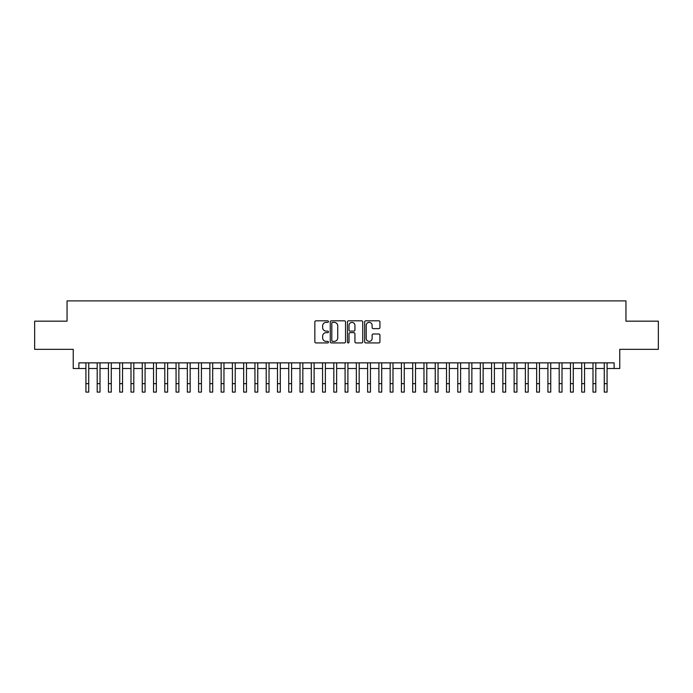 <?xml version="1.0" encoding="UTF-8"?>
<svg xmlns="http://www.w3.org/2000/svg" width="693" height="693" viewBox="0 0 693 693"><rect width="100%" height="100%" fill="white"/><g stroke="black" fill="none" stroke-linecap="round" stroke-linejoin="round"><path stroke-width="1.04" d="M328.473 321.595A0.771 0.771 0 0 0 327.694 320.816L315.947 320.816A1.109 1.109 0 0 0 314.839 321.924L314.839 341.831A1.109 1.109 0 0 0 315.947 342.94L327.694 342.94A0.771 0.771 0 0 0 328.473 342.169A0.771 0.771 0 0 0 327.694 341.389L326.178 341.389A3.543 3.543 0 0 1 322.635 337.855L322.635 336.192A3.543 3.543 0 0 1 326.178 332.657L327.694 332.657A0.771 0.771 0 0 0 328.473 331.878A0.771 0.771 0 0 0 327.694 331.107L326.178 331.107A3.543 3.543 0 0 1 322.635 327.564L322.635 325.909A3.543 3.543 0 0 1 326.178 322.366L327.694 322.366A0.771 0.771 0 0 0 328.473 321.595M378.828 328.621A1.109 1.109 0 0 0 379.929 327.512L379.929 321.924A1.109 1.109 0 0 0 378.828 320.816L365.774 320.816A1.109 1.109 0 0 0 364.665 321.924L364.665 341.831A1.109 1.109 0 0 0 365.774 342.94L378.828 342.94A1.109 1.109 0 0 0 379.929 341.831L379.929 335.083A1.109 1.109 0 0 0 378.828 333.983L373.241 333.983A1.109 1.109 0 0 0 372.132 335.083L372.132 338.435A2.963 2.963 0 0 1 369.178 341.389A2.963 2.963 0 0 1 366.216 338.435L366.216 325.329A2.963 2.963 0 0 1 369.178 322.366A2.963 2.963 0 0 1 372.132 325.329L372.132 327.512A1.109 1.109 0 0 0 373.241 328.621L378.828 328.621M78.881 368.503L78.881 362.863L614.119 362.863L614.119 368.503L619.759 368.503L619.759 349.341L658.35 349.341L658.35 321.171L625.952 321.171L625.952 300.892L67.048 300.892L67.048 321.171L34.65 321.171L34.65 349.341L73.241 349.341L73.241 368.503L85.923 368.503M345.53 321.924A1.109 1.109 0 0 0 344.43 320.816L331.375 320.816A1.109 1.109 0 0 0 330.266 321.924L330.266 341.831A1.109 1.109 0 0 0 331.375 342.94L344.43 342.94A1.109 1.109 0 0 0 345.53 341.831L345.53 321.924M348.57 320.816L361.625 320.816A1.109 1.109 0 0 1 362.734 321.924L362.734 341.831A1.109 1.109 0 0 1 361.625 342.94L356.037 342.94A1.109 1.109 0 0 1 354.937 341.831L354.937 333.757A1.109 1.109 0 0 0 353.828 332.657L350.121 332.657A1.109 1.109 0 0 0 349.012 333.757L349.012 342.169A0.771 0.771 0 0 1 348.241 342.94A0.771 0.771 0 0 1 347.47 342.169L347.47 321.924A1.109 1.109 0 0 1 348.57 320.816M88.739 368.503L97.193 368.503M100.009 368.503L108.454 368.503M111.278 368.503L119.724 368.503M122.54 368.503L130.994 368.503M133.81 368.503L142.264 368.503M145.08 368.503L153.534 368.503M156.349 368.503L164.795 368.503M167.619 368.503L176.065 368.503M178.881 368.503L187.335 368.503M190.151 368.503L198.605 368.503M201.42 368.503L209.875 368.503M212.69 368.503L221.136 368.503M223.96 368.503L232.406 368.503M235.222 368.503L243.676 368.503M246.491 368.503L254.946 368.503M257.761 368.503L266.216 368.503M269.031 368.503L277.486 368.503M280.301 368.503L288.747 368.503M291.571 368.503L300.017 368.503M302.832 368.503L311.287 368.503M314.102 368.503L322.557 368.503M325.372 368.503L333.827 368.503M336.642 368.503L345.088 368.503M347.912 368.503L356.358 368.503M359.173 368.503L367.628 368.503M370.443 368.503L378.898 368.503M381.713 368.503L390.168 368.503M392.983 368.503L401.429 368.503M404.253 368.503L412.699 368.503M415.514 368.503L423.969 368.503M426.784 368.503L435.239 368.503M438.054 368.503L446.509 368.503M449.324 368.503L457.778 368.503M460.594 368.503L469.04 368.503M471.864 368.503L480.31 368.503M483.125 368.503L491.58 368.503M494.395 368.503L502.849 368.503M505.665 368.503L514.119 368.503M516.935 368.503L525.381 368.503M528.205 368.503L536.651 368.503M539.466 368.503L547.92 368.503M550.736 368.503L559.19 368.503M562.006 368.503L570.46 368.503M573.276 368.503L581.722 368.503M584.545 368.503L592.991 368.503M595.807 368.503L604.261 368.503M607.077 368.503L614.119 368.503M332.588 322.366A0.771 0.771 0 0 0 331.817 323.137L331.817 340.618A0.771 0.771 0 0 0 332.588 341.389L334.199 341.389A3.543 3.543 0 0 0 337.734 337.855L337.734 325.909A3.543 3.543 0 0 0 334.199 322.366L332.588 322.366M354.937 325.381A2.963 2.963 0 0 0 351.975 322.427A2.963 2.963 0 0 0 349.012 325.381L349.012 329.998A1.109 1.109 0 0 0 350.121 331.107L353.828 331.107A1.109 1.109 0 0 0 354.937 329.998L354.937 325.381M85.923 383.653L88.739 383.653L88.739 392.108L85.923 392.108L85.923 362.863M88.739 383.653L88.739 362.863M97.193 383.653L100.009 383.653L100.009 392.108L97.193 392.108L97.193 362.863M100.009 383.653L100.009 362.863M108.454 383.653L111.278 383.653L111.278 392.108L108.454 392.108L108.454 362.863M111.278 383.653L111.278 362.863M119.724 383.653L122.54 383.653L122.54 392.108L119.724 392.108L119.724 362.863M122.54 383.653L122.54 362.863M130.994 383.653L133.81 383.653L133.81 392.108L130.994 392.108L130.994 362.863M133.81 383.653L133.81 362.863M142.264 383.653L145.08 383.653L145.08 392.108L142.264 392.108L142.264 362.863M145.08 383.653L145.08 362.863M153.534 383.653L156.349 383.653L156.349 392.108L153.534 392.108L153.534 362.863M156.349 383.653L156.349 362.863M164.795 383.653L167.619 383.653L167.619 392.108L164.795 392.108L164.795 362.863M167.619 383.653L167.619 362.863M176.065 383.653L178.881 383.653L178.881 392.108L176.065 392.108L176.065 362.863M178.881 383.653L178.881 362.863M187.335 383.653L190.151 383.653L190.151 392.108L187.335 392.108L187.335 362.863M190.151 383.653L190.151 362.863M198.605 383.653L201.42 383.653L201.42 392.108L198.605 392.108L198.605 362.863M201.42 383.653L201.42 362.863M209.875 383.653L212.69 383.653L212.69 392.108L209.875 392.108L209.875 362.863M212.69 383.653L212.69 362.863M221.136 383.653L223.96 383.653L223.96 392.108L221.136 392.108L221.136 362.863M223.96 383.653L223.96 362.863M232.406 383.653L235.222 383.653L235.222 392.108L232.406 392.108L232.406 362.863M235.222 383.653L235.222 362.863M243.676 383.653L246.491 383.653L246.491 392.108L243.676 392.108L243.676 362.863M246.491 383.653L246.491 362.863M254.946 383.653L257.761 383.653L257.761 392.108L254.946 392.108L254.946 362.863M257.761 383.653L257.761 362.863M266.216 383.653L269.031 383.653L269.031 392.108L266.216 392.108L266.216 362.863M269.031 383.653L269.031 362.863M277.486 383.653L280.301 383.653L280.301 392.108L277.486 392.108L277.486 362.863M280.301 383.653L280.301 362.863M288.747 383.653L291.571 383.653L291.571 392.108L288.747 392.108L288.747 362.863M291.571 383.653L291.571 362.863M300.017 383.653L302.832 383.653L302.832 392.108L300.017 392.108L300.017 362.863M302.832 383.653L302.832 362.863M311.287 383.653L314.102 383.653L314.102 392.108L311.287 392.108L311.287 362.863M314.102 383.653L314.102 362.863M322.557 383.653L325.372 383.653L325.372 392.108L322.557 392.108L322.557 362.863M325.372 383.653L325.372 362.863M333.827 383.653L336.642 383.653L336.642 392.108L333.827 392.108L333.827 362.863M336.642 383.653L336.642 362.863M345.088 383.653L347.912 383.653L347.912 392.108L345.088 392.108L345.088 362.863M347.912 383.653L347.912 362.863M356.358 383.653L359.173 383.653L359.173 392.108L356.358 392.108L356.358 362.863M359.173 383.653L359.173 362.863M367.628 383.653L370.443 383.653L370.443 392.108L367.628 392.108L367.628 362.863M370.443 383.653L370.443 362.863M378.898 383.653L381.713 383.653L381.713 392.108L378.898 392.108L378.898 362.863M381.713 383.653L381.713 362.863M390.168 383.653L392.983 383.653L392.983 392.108L390.168 392.108L390.168 362.863M392.983 383.653L392.983 362.863M401.429 383.653L404.253 383.653L404.253 392.108L401.429 392.108L401.429 362.863M404.253 383.653L404.253 362.863M412.699 383.653L415.514 383.653L415.514 392.108L412.699 392.108L412.699 362.863M415.514 383.653L415.514 362.863M423.969 383.653L426.784 383.653L426.784 392.108L423.969 392.108L423.969 362.863M426.784 383.653L426.784 362.863M435.239 383.653L438.054 383.653L438.054 392.108L435.239 392.108L435.239 362.863M438.054 383.653L438.054 362.863M446.509 383.653L449.324 383.653L449.324 392.108L446.509 392.108L446.509 362.863M449.324 383.653L449.324 362.863M457.778 383.653L460.594 383.653L460.594 392.108L457.778 392.108L457.778 362.863M460.594 383.653L460.594 362.863M469.04 383.653L471.864 383.653L471.864 392.108L469.04 392.108L469.04 362.863M471.864 383.653L471.864 362.863M480.31 383.653L483.125 383.653L483.125 392.108L480.31 392.108L480.31 362.863M483.125 383.653L483.125 362.863M491.58 383.653L494.395 383.653L494.395 392.108L491.58 392.108L491.58 362.863M494.395 383.653L494.395 362.863M502.849 383.653L505.665 383.653L505.665 392.108L502.849 392.108L502.849 362.863M505.665 383.653L505.665 362.863M514.119 383.653L516.935 383.653L516.935 392.108L514.119 392.108L514.119 362.863M516.935 383.653L516.935 362.863M525.381 383.653L528.205 383.653L528.205 392.108L525.381 392.108L525.381 362.863M528.205 383.653L528.205 362.863M536.651 383.653L539.466 383.653L539.466 392.108L536.651 392.108L536.651 362.863M539.466 383.653L539.466 362.863M547.92 383.653L550.736 383.653L550.736 392.108L547.92 392.108L547.92 362.863M550.736 383.653L550.736 362.863M559.19 383.653L562.006 383.653L562.006 392.108L559.19 392.108L559.19 362.863M562.006 383.653L562.006 362.863M570.46 383.653L573.276 383.653L573.276 392.108L570.46 392.108L570.46 362.863M573.276 383.653L573.276 362.863M581.722 383.653L584.545 383.653L584.545 392.108L581.722 392.108L581.722 362.863M584.545 383.653L584.545 362.863M592.991 383.653L595.807 383.653L595.807 392.108L592.991 392.108L592.991 362.863M595.807 383.653L595.807 362.863M604.261 383.653L607.077 383.653L607.077 392.108L604.261 392.108L604.261 362.863M607.077 383.653L607.077 362.863"/></g></svg>
